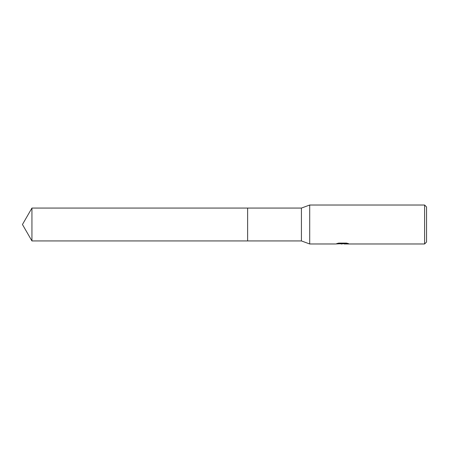 <?xml version="1.0" encoding="UTF-8"?>
<svg xmlns="http://www.w3.org/2000/svg" width="449" height="449" viewBox="0 0 449 449"><rect width="100%" height="100%" fill="white"/><g stroke="black" fill="none" stroke-linecap="round" stroke-linejoin="round"><path stroke-width="0.67" d="M337.603 243.358L342.941 243.605L335.532 243.975L309.703 243.975L301.425 240.933L247.624 240.933L247.629 208.067L301.425 208.067L309.703 205.025L424.602 205.025L426.55 206.972L426.55 242.028L424.602 243.975L344.22 243.975L344.389 243.639L347.56 243.358M247.624 240.933L247.624 208.067L247.624 240.933L31.935 240.933L31.935 208.067L247.624 208.067M301.425 240.933L301.425 208.067M309.703 243.975L309.703 205.025M343.709 243.734L339.893 243.785M342.16 243.975L341.24 243.975M424.602 243.975L424.602 205.025M342.941 243.605L336.711 243.605L338.742 243.094L346.42 243.094L348.649 243.667L344.147 243.964M340.892 243.734L342.031 243.667M342.464 243.734L344.147 243.734M31.935 208.067L22.45 224.5L31.935 240.933"/></g></svg>
